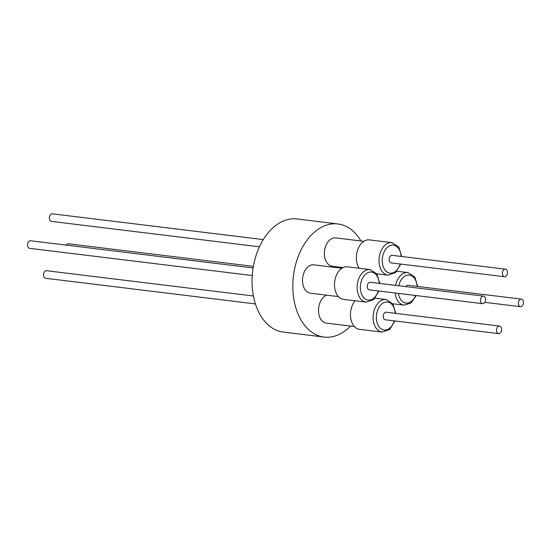 <?xml version="1.0" encoding="UTF-8"?>
<svg xmlns="http://www.w3.org/2000/svg" width="551" height="551" viewBox="0 0 551 551"><rect width="100%" height="100%" fill="white"/><g stroke="black" fill="none" stroke-linecap="round" stroke-linejoin="round"><path stroke-width="0.83" d="M30.601 240.78A3.816 2.535 97 0 0 30.532 240.766A3.816 2.535 97 0 0 30.463 240.759A3.816 2.535 97 0 0 27.55 244.3A3.816 2.535 97 0 0 29.609 248.336A3.816 2.535 97 0 0 29.678 248.343M263.275 239.589L52.407 213.829A3.816 2.535 97 0 0 49.418 217.418A3.816 2.535 97 0 0 51.484 221.399L259.425 246.807M253.412 295.99L46.525 270.72A3.816 2.535 97 0 0 43.543 274.302A3.816 2.535 97 0 0 45.602 278.289L255.416 303.925M68.469 243.79A3.816 2.535 97 0 0 68.4 243.783A3.816 2.535 97 0 0 68.331 243.776A3.816 2.535 97 0 0 66.161 245.119M341.861 268.275L313.788 264.845A14.264 9.47 97 0 0 302.568 278.792A14.264 9.47 97 0 0 310.33 293.16L338.404 296.59M363.736 241.338L335.662 237.908A14.264 9.47 97 0 0 335.036 237.867A14.264 9.47 97 0 0 324.484 251.387A14.264 9.47 97 0 0 332.205 266.223L343.128 267.559M379.832 283.441L376.912 273.978L370.1 269.577L347.454 266.808A16.399 10.882 97 0 0 334.671 281.692A16.399 10.882 97 0 0 343.48 299.365L366.126 302.127L373.792 299.496L378.909 291.011M355.071 300.777A16.399 10.882 97 0 0 350.732 318.147A16.399 10.882 97 0 0 359.424 329.305A16.399 10.882 97 0 0 359.472 329.312A16.399 10.882 97 0 0 359.521 329.319M369.377 239.878A16.399 10.882 97 0 0 369.328 239.871A16.399 10.882 97 0 0 357.751 249.651A16.399 10.882 97 0 0 359.169 268.241M482.669 303.684A3.816 2.535 97 0 0 485.583 300.15A3.816 2.535 97 0 0 483.523 296.107A3.816 2.535 97 0 0 483.454 296.101A3.816 2.535 97 0 0 480.541 299.641A3.816 2.535 97 0 0 482.6 303.677A3.816 2.535 97 0 0 482.669 303.684M370.348 282.284A3.816 2.535 97 0 0 370.279 282.27A3.816 2.535 97 0 0 370.203 282.264A3.816 2.535 97 0 0 367.297 285.804A3.816 2.535 97 0 0 369.349 289.847A3.816 2.535 97 0 0 369.425 289.854M501.582 330.049A3.816 2.535 97 0 0 499.516 326.061A3.816 2.535 97 0 0 496.534 329.643A3.816 2.535 97 0 0 498.593 333.63A3.816 2.535 97 0 0 501.582 330.049M499.516 326.061L386.272 312.224A3.816 2.535 97 0 0 383.282 315.806A3.816 2.535 97 0 0 385.349 319.794L498.593 333.63M521.322 299.117A3.816 2.535 97 0 0 518.415 302.651A3.816 2.535 97 0 0 520.468 306.693A3.816 2.535 97 0 0 520.537 306.7A3.816 2.535 97 0 0 523.45 303.16A3.816 2.535 97 0 0 521.391 299.124A3.816 2.535 97 0 0 521.322 299.117M408.215 285.294A3.816 2.535 97 0 0 408.146 285.287A3.816 2.535 97 0 0 408.077 285.28A3.816 2.535 97 0 0 405.901 286.623M502.409 272.759A3.816 2.535 97 0 0 504.475 276.74A3.816 2.535 97 0 0 507.457 273.158A3.816 2.535 97 0 0 505.398 269.17A3.816 2.535 97 0 0 502.409 272.759M505.398 269.17L392.147 255.333A3.816 2.535 97 0 0 389.164 258.922A3.816 2.535 97 0 0 391.224 262.91L504.475 276.74M360.926 240.994A56.973 37.819 97 0 0 337.901 223.954L297.134 218.974A56.973 37.819 97 0 0 296.08 218.871A56.973 37.819 97 0 0 252.592 271.733A56.973 37.819 97 0 0 283.31 332.081L324.084 337.06A56.973 37.819 97 0 0 325.138 337.171A56.973 37.819 97 0 0 350.532 326.068M337.901 223.954A56.973 37.819 97 0 0 336.847 223.851A56.973 37.819 97 0 0 293.359 276.719A56.973 37.819 97 0 0 324.084 337.06M326.715 295.164A14.264 9.47 97 0 0 318.499 310.096A14.264 9.47 97 0 0 326.323 323.113L354.396 326.543M370.1 269.577A16.399 10.882 97 0 0 357.317 284.461A16.399 10.882 97 0 0 366.126 302.127M395.832 313.395L392.925 303.952L386.155 299.53A16.399 10.882 97 0 0 386.099 299.524A16.399 10.882 97 0 0 373.309 314.449A16.399 10.882 97 0 0 382.07 332.074A16.399 10.882 97 0 0 382.118 332.081L389.784 329.443L394.902 320.964M396.975 271.244L407.974 272.587A16.399 10.882 97 0 0 395.549 285.363M369.328 239.871L392.036 242.647A16.399 10.882 97 0 0 391.975 242.64A16.399 10.882 97 0 0 379.191 257.558A16.399 10.882 97 0 0 387.952 275.183A16.399 10.882 97 0 0 388 275.19L395.666 272.559L400.784 264.074M379.226 283.366A14.112 9.367 97 0 0 370.258 272.029A14.112 9.367 97 0 0 360.526 284.86A14.112 9.367 97 0 0 366.828 299.772A14.112 9.367 97 0 0 378.303 290.935M395.225 313.319A14.112 9.367 97 0 0 387.56 302.01A14.112 9.367 97 0 0 376.519 314.814A14.112 9.367 97 0 0 384.054 330.008A14.112 9.367 97 0 0 394.296 320.889M417.093 286.382A14.112 9.367 97 0 0 408.849 275.025A14.112 9.367 97 0 0 398.772 285.755M401.1 256.429A14.112 9.367 97 0 0 393.442 245.119A14.112 9.367 97 0 0 382.401 257.923A14.112 9.367 97 0 0 389.936 273.124A14.112 9.367 97 0 0 400.178 263.998M398.442 293.401A14.112 9.367 97 0 0 405.97 303.078A14.112 9.367 97 0 0 415.612 295.494M395.129 292.994A16.399 10.882 97 0 0 403.993 305.144L411.129 302.947L416.26 295.577M253.102 267.958L30.532 240.766M359.472 329.312L382.118 332.081M407.974 272.587L414.779 276.988L417.706 286.451M483.523 296.107L370.279 282.27M520.468 306.693L484.839 302.341M521.391 299.124L408.146 285.287M482.6 303.677L369.349 289.847M401.707 256.504L398.8 247.068L392.036 242.647M386.155 299.53L375.1 298.181M376.801 273.826L388 275.19M392.794 303.773L403.993 305.144M253.364 266.374L68.4 243.783M252.248 275.541L29.609 248.336"/></g></svg>

